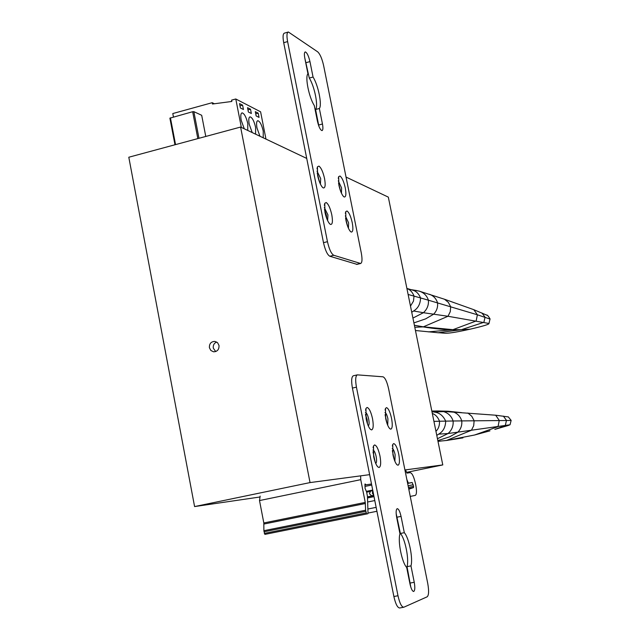 <?xml version="1.0" encoding="UTF-8"?>
<svg xmlns="http://www.w3.org/2000/svg" width="640" height="640" viewBox="0 0 640 640"><rect width="100%" height="100%" fill="white"/><g stroke="black" fill="none" stroke-linecap="round" stroke-linejoin="round"><path stroke-width="0.96" d="M173.448 117L172.784 113.552L212.208 102.696L214.368 103.76M212.208 102.696L212.464 104.016L231.84 101.464L231.576 100.144L235.784 98.984L260.6 111.816L265.96 139.088M241.336 127.408L235.784 98.984M174.976 144.768L169.888 118.16L192.656 111.72L193.848 111.648L201.688 115.288L205.776 136.456M169.888 118.16L175.032 144.752M250.512 109.208L251.352 113.512L248.376 112.008L247.528 107.68L250.512 109.208L247.96 109.896M247.736 130.44L247.792 123.576C246.248 117.128 244.352 113.552 242.112 112.864C240.736 113.32 240.432 115.832 241.216 120.384L244.288 128.808M242.6 105.152L243.456 109.512L240.4 107.968L239.544 103.584L242.6 105.152L239.984 105.872M263.232 137.792L263.232 131.08C261.744 124.816 259.936 121.36 257.808 120.696C256.504 121.144 256.232 123.6 257 128.048L259.952 136.24M258.208 113.152L259.048 117.4L256.144 115.936L255.304 111.664L258.208 113.152L255.728 113.824M255.584 134.168L255.616 127.376C254.096 121.024 252.248 117.504 250.064 116.832C248.72 117.288 248.44 119.768 249.216 124.264L252.224 132.568M487.128 315.32L473.808 309.688L444.496 299.24L418.984 291.064L411.08 289.664M490.08 319.096L477.384 314.784L428.4 300.2C426.872 295.568 423.768 292.536 419.096 291.104L418.984 291.064M410.568 289.528L412.312 290.048C416.008 290.952 418.76 293.584 420.56 297.944L428.4 300.2C428.816 305.136 427.152 309.304 423.4 312.712L447.992 316.272L488.968 323.472C489.36 324.296 483.04 326.208 470.024 329.208C443.72 334.976 445.888 332.904 438.072 332.744L415.448 330.52M412.312 290.048L410.912 289.632M408.12 294.472L420.56 297.944C420.368 303.984 418.048 308.328 413.6 310.984L411.744 312.272M412.92 318.08L423.4 312.712L413.6 310.984M414.384 325.288L423.368 326.832L414.384 325.256M481.944 312.992L485.048 317.168L483.88 322.312L461.344 329.712L452.752 329.72C444.52 329.728 434.632 328.784 423.072 326.896L414.792 327.264M438.072 332.744L461.344 329.712L452.96 329.672L428.416 331.88M508.408 416.936L495.664 415.216L436.76 410.936M511.16 420.464L453.104 420.992C451.536 416.248 448.36 413.104 443.568 411.576L434.168 412.056L431.952 411.672M434.168 412.056C439.296 412.584 443.136 415.6 445.688 421.12L453.104 420.992C453.528 425.984 451.84 430.168 448.048 433.528L510.04 424.776L506.288 426.048M433.92 421.352L445.688 421.12C445.504 427.216 443.16 431.56 438.664 434.144L436.784 435.408M437.456 438.736L448.048 433.528L438.664 434.144M441.352 441L439.336 441.208M467.872 413.016L471.752 416.24L474.128 420.688L473.696 425.736L471.416 430.272L446.536 440.464L437.984 441.32M462.96 437.872L446.344 440.512M478.992 433.728L474.504 435.032M478.744 433.8L477.056 434.304M508.264 416.84L511.144 420.392L510.04 424.776M371.496 483.992L365.952 484.848L365.088 483.936L364.928 484.512L365.096 488.488L366.6 491.888L367.448 496.328L368.016 513.12L367.856 513.72L366.592 513.992L365.608 510.224L365.256 502.408L360.744 479.664L360.624 475.856M405.52 469.88L406.936 473.104L410.192 472.648C412.152 473.088 413.92 476.792 415.504 483.752L415.808 485.288C416.84 491.144 416.664 494.512 415.296 495.4L410.248 496.416M408.8 489.224L413.512 487.576L413.576 486.36L412.184 482.512L408.384 483.144L406.832 479.448M364.992 486.424L371.704 485.048M413.512 487.576L408.664 488.56L413.512 487.576M373.816 495.648L367.472 496.936L373.816 495.648M260.152 496.104L259.512 500.56L263.816 522.952L263.88 530.696L264.872 534.392L366.592 513.992L264.872 534.392M259.456 497.072L194.584 506.568L128.8 157.232L240.592 127.056L306.728 158.424M369.64 474.656L310.04 482.584L194.584 506.568M346.04 177.072L388.328 197.128L442.784 464.92L404.928 469.96M442.784 464.92L406.552 472.384M310.04 482.584L240.592 127.056M219.016 345.472L217.584 342.736L214.928 341.408C211.096 341.536 209.256 343.64 209.408 347.72L210.872 350.488L213.584 351.808C217.368 351.624 219.176 349.512 219.016 345.472M367.488 423.84L367.128 419.512L365.528 414.736M347.448 225.816L345.624 218.496M326.736 218.496L326.384 215.208L324.544 209.872M386.824 422.872L385.144 415.064M215.68 351.576L213.296 348.12C212.976 345.184 214.104 343.16 216.68 342.032M353.616 375.744L353.368 375.76C351.488 376.728 351.168 380.832 352.416 388.072L393.88 596.512C395.56 603.952 397.496 607.776 399.672 607.984L399.856 607.928M373.008 451.824L375.08 461.784M385.104 414.648L386.96 423.272M392.344 450.608L394.152 459.288M396.168 513.592L400.376 533.464C405.096 538.456 409.288 559.392 407.016 566.64L410.832 587.224M365.496 414.328L367.624 424.224M403.936 607.176L403.752 607.232C401.592 607.024 399.672 603.192 397.984 595.744L356.44 387.176C355.192 379.936 355.504 375.824 357.368 374.864L382.992 376.8C385.112 377.664 386.992 381.672 388.616 388.816L427.736 583.4C429.032 590.776 428.848 595.24 427.184 596.792L403.936 607.176M409.992 583.976C411.088 588.816 412.32 591.312 413.696 591.472C414.96 590.592 415.152 587.528 414.248 582.28L410.968 565.888C413.208 558.64 409.008 537.696 404.312 532.688L401.048 516.392C399.928 511.464 398.656 508.888 397.232 508.664C395.992 509.44 395.808 512.36 396.68 517.432L399.976 533.888C397.568 540.888 401.92 562.656 406.68 567.424L409.992 583.976M390.8 429.184C392.432 428.456 392.688 424.848 391.552 418.36C390.08 411.872 388.384 408.296 386.472 407.624L385.48 408.496L385.672 418.44C386.76 423.464 388.12 426.872 389.76 428.664L390.8 429.184M393.688 443.584L392.744 444.472L392.944 454.68C394.008 459.624 395.344 462.976 396.944 464.728L398.032 465.232C399.648 464.36 399.88 460.664 398.744 454.128C397.264 447.632 395.576 444.112 393.688 443.584M367.096 407.448L365.968 408.424L366.12 418.72C367.232 423.896 368.664 427.432 370.408 429.336L371.584 429.92C373.368 429.16 373.672 425.4 372.512 418.632C370.976 411.872 369.168 408.144 367.096 407.448M374.576 444.936L373.512 445.936L373.656 456.52C374.752 461.616 376.144 465.088 377.856 466.944L379.08 467.512C380.84 466.6 381.136 462.736 379.96 455.92C378.416 449.144 376.624 445.488 374.576 444.936M410.968 565.888L407.016 566.64M400.376 533.464L404.312 532.688M387.704 425.248L387.936 418.896C387.088 415.136 386.096 413.024 384.968 412.544M394.888 461.264L395.136 454.752C394.296 451.048 393.328 448.968 392.224 448.504M368.272 425.856C369.216 425.2 369.36 422.976 368.696 419.192C367.784 415.176 366.712 412.968 365.472 412.568L365.416 412.576M375.712 463.424C376.68 462.744 376.832 460.456 376.152 456.568C375.24 452.544 374.168 450.376 372.952 450.064L372.936 450.072M288.024 32.104L284.496 33.104C282.912 33.608 282.648 36.808 283.704 42.696L323.488 242.672C325.224 250.272 327.336 254.792 329.816 256.248L357.032 264.36M338.536 183.12L340.592 191.152M324.496 209.464L326.88 218.88M317.216 173.048L319.632 182.36M304.696 57.52L309.28 78.072C314.544 86.32 318.528 106.168 315.568 109.504L318.888 126.24M345.56 218.072L347.6 226.216M317.72 51.864C320.08 54.08 322.056 58.696 323.648 65.704L361.28 252.896C362.416 259.208 362.2 262.736 360.632 263.488L333.768 255.28C331.304 253.824 329.2 249.288 327.464 241.688L287.608 41.592C286.552 35.696 286.808 32.504 288.376 32L317.72 51.864M309.96 61.592C308.584 55.84 307.024 52.616 305.28 51.912C304.28 52.248 304.128 54.352 304.824 58.208L307.944 73.792C304.848 76.792 308.96 97.384 314.296 105.544L317.432 121.216C318.776 126.88 320.296 130.008 321.992 130.608C323.024 130.208 323.184 128.008 322.464 124.008L319.352 108.488C322.28 105.16 318.296 85.296 313.048 77.032L309.96 61.592L306.192 62.64M326.2 202.528L324.76 203.32L324.936 212.152C326.168 217.8 327.784 221.72 329.776 223.928L330.576 224.464C332.512 224.56 332.912 221.336 331.792 214.808C330.28 208.136 328.408 204.04 326.2 202.528M323.288 187.936C325.24 188.176 325.664 185.056 324.552 178.568C323.04 171.904 321.168 167.752 318.928 166.096L317.432 166.832L317.608 175.432C318.872 181.16 320.52 185.16 322.552 187.424L323.288 187.936M351.232 232.048C353 232.104 353.344 229 352.256 222.728C350.8 216.32 349.048 212.408 347 210.992L345.72 211.696L345.936 220.28C347.136 225.736 348.664 229.496 350.52 231.568L351.232 232.048M344.192 196.984C345.992 197.176 346.344 194.152 345.264 187.92C343.808 181.528 342.048 177.56 339.984 176.008L338.648 176.664L338.864 185.032C340.088 190.568 341.648 194.4 343.544 196.52L344.192 196.984M319.352 108.488L315.568 109.504M309.28 78.072L313.048 77.032M327.632 220.616L327.936 214.896L324.328 207.576M320.408 184.136L320.688 178.576L317.024 171.112M348.448 228.296L348.592 222.832L345.336 215.84M341.472 193.264L341.592 187.952L338.288 180.832M170.424 117.824L175.552 144.616M197.832 138.6L192.656 111.72M193.848 111.648L198.984 138.288M413.904 322.896L425.608 318.88L433.608 314.216C436.688 311.024 438 307.24 437.544 302.856C436.24 298.672 433.568 295.816 429.528 294.288M473.808 309.688L477.384 314.784L476.152 320.984L452.96 329.672L423.368 326.832L447.992 316.272L450.248 311.728L450.68 306.72L448.328 302.36L444.496 299.24M461.344 329.712L470.024 329.208M406.92 288.552C410.104 289.608 412.472 292.112 414.016 296.072L413.496 301.088L410.488 306.096M445.768 411.168L453.624 412.048C457.712 413.672 460.416 416.608 461.736 420.864C462.2 425.296 460.872 429.096 457.76 432.256L449.672 436.808L437.84 440.624M495.664 415.216L499.272 420.416L498.032 426.648L474.616 435L446.296 440.52L474.592 435.008L489.992 430.824M494.84 429.408L505.304 425.536L506.48 420.36L503.344 416.104M432.32 413.472C435.544 414.608 437.944 417.192 439.504 421.224C439.648 425.56 438.456 428.92 435.944 431.28M366.44 491.344L372.704 490.064M407.536 482.952L408.144 482.824M408.384 483.144L407.608 483.304M372.776 490.416L366.552 491.688M366.592 491.824L372.8 490.56M407.64 483.44L412.184 482.512M413.248 484.736L408.112 485.784M408.432 487.408L413.576 486.36M367.504 497.968L374.016 496.648M374.792 500.552L367.64 502M367.88 509.024L376.144 507.36M376.92 511.28L368.016 513.064L376.92 511.28M360.744 479.664L259.512 500.56M263.816 522.952L365.256 502.408M365.392 503.504L263.928 524.04M263.88 530.696L365.608 510.224M365.744 511.328L263.984 531.784M264.296 533.408L366.072 512.968M364.944 484.896L365.776 484.72M365.952 484.848L364.944 485.056M372.864 490.88L372.368 493.152L373.696 495.072M372.768 495.56L373.768 495.432M393.88 596.512L397.984 595.744M356.44 387.176L352.416 388.072M410.296 583.024L414.248 582.28M401.048 516.392L397.12 517.176M356.456 264.36L360.224 263.448M333.768 255.28L329.816 256.248M323.488 242.672L327.464 241.688M287.608 41.592L283.704 42.696M318.672 125.024L322.464 124.008M420.536 291.536L418.92 291.048M416.768 290.552L411.256 289.696M490.056 318.904L488.968 323.472M486.672 315.056C487.176 314.736 488.296 316.008 490.032 318.864M412.264 290.032L406.888 288.424M461.576 412.632L448.176 411.24L438.664 410.984M438.736 410.984L431.824 411.032M440.712 441.08L437.992 441.376M495.12 429.312L508.568 425.4M372.696 491.088L371.624 490.928M372.336 495.672C372.536 496.464 371.584 495.84 369.48 493.792C370.256 491.064 371.368 490.016 372.816 490.624M373.536 494.984L372.376 495.648L373.752 495.344M366.664 492.192L370.344 491.432M367.464 496.84L373.792 495.528M403.664 607.248L399.672 607.984M357.264 374.888L353.368 375.76M388.896 427.576L389.76 428.664M385.088 410.048L385.48 408.496M396.048 463.584L396.944 464.728M392.352 445.984L392.744 444.472M369.408 428.056L370.408 429.336M365.528 410.232L365.968 408.424M376.816 465.6L377.856 466.944M373.064 447.704L373.512 445.936M360.632 263.488L356.872 264.4M328.96 222.96L329.776 223.928M324.336 205.304L324.76 203.32M321.784 186.52L322.552 187.424M317.016 168.84L317.432 166.832M349.816 230.744L350.52 231.568M345.352 213.4L345.72 211.696M342.88 195.744L343.544 196.52M338.28 178.392L338.648 176.664"/></g></svg>

